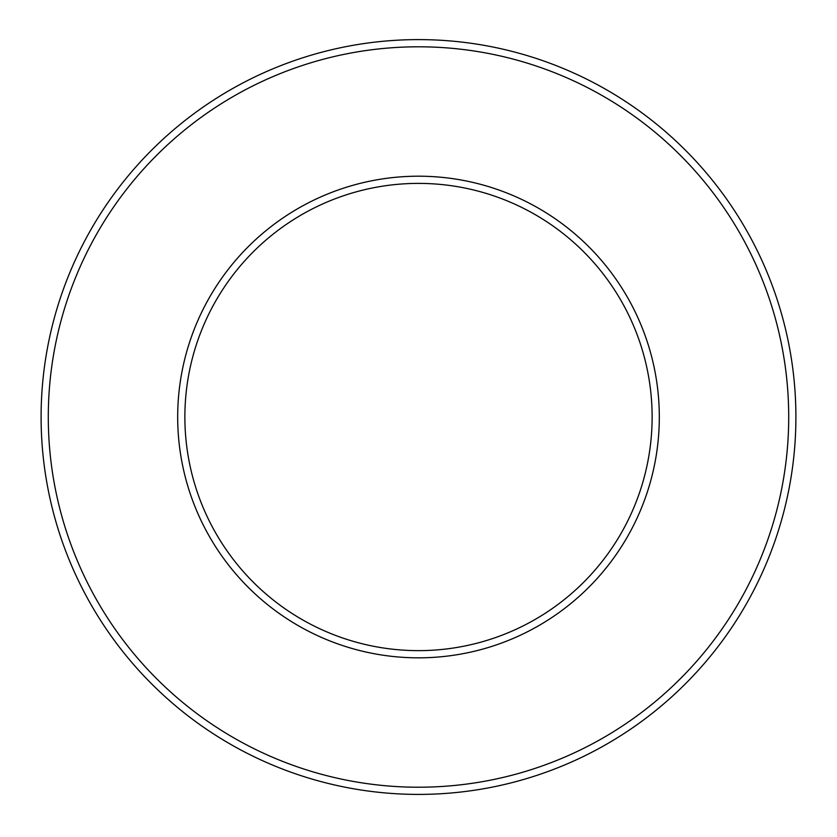 <?xml version="1.0" encoding="UTF-8"?>
<svg xmlns="http://www.w3.org/2000/svg" width="837" height="837" viewBox="0 0 837 837"><rect width="100%" height="100%" fill="white"/><g stroke="black" fill="none" stroke-linecap="round" stroke-linejoin="round"><path stroke-width="1.26" d="M418.5 650.642A233.628 233.628 0 0 0 620.824 300.201A233.628 233.628 0 0 0 216.176 300.201A233.628 233.628 0 0 0 418.5 650.642A233.628 233.628 0 0 0 620.824 300.201A233.628 233.628 0 0 0 216.176 300.201A233.628 233.628 0 0 0 418.5 650.642M418.5 794.407A377.393 377.393 0 0 0 745.338 228.313A377.393 377.393 0 0 0 91.662 228.313A377.393 377.393 0 0 0 418.5 794.407A377.393 377.393 0 0 0 745.338 228.313A377.393 377.393 0 0 0 91.662 228.313A377.393 377.393 0 0 0 418.5 794.407M418.5 657.83A240.815 240.815 0 0 0 627.049 296.601A240.815 240.815 0 0 0 209.951 296.601A240.815 240.815 0 0 0 418.5 657.83M418.5 787.219A370.205 370.205 0 0 0 739.113 231.912A370.205 370.205 0 0 0 97.887 231.912A370.205 370.205 0 0 0 418.5 787.219"/></g></svg>

